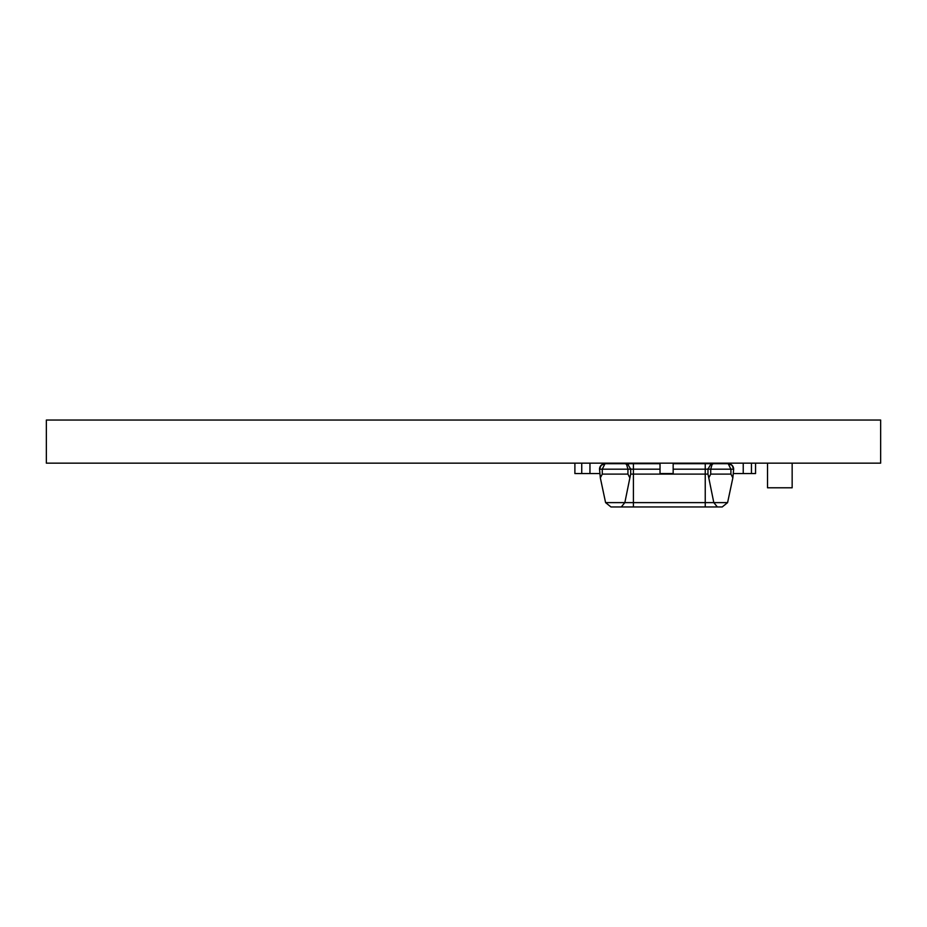 <?xml version="1.0" encoding="UTF-8"?>
<svg xmlns="http://www.w3.org/2000/svg" width="927" height="927" viewBox="0 0 927 927"><rect width="100%" height="100%" fill="white"/><g stroke="black" fill="none" stroke-linecap="round" stroke-linejoin="round"><path stroke-width="1.39" d="M880.65 463.152L46.35 463.152L46.35 420.047L880.65 420.047L880.65 463.152M792.156 463.152L792.156 487.787L767.521 487.787L767.521 463.152M630.684 474.103L630.684 469.178L599.526 469.178L600.337 477.88L602.272 474.103L627.938 474.103L629.873 477.88L630.684 474.103L707.973 474.103L707.973 469.178L710.719 464.439A2.735 1.796 60 0 1 712.087 464.439L713.338 463.697L728.182 463.697A5.469 5.469 0 0 1 733.651 469.178L732.052 465.308L728.182 463.697L730.916 469.178L710.719 469.178L712.087 464.439L713.338 463.697L705.238 463.697L713.338 463.697L710.719 464.439L714.497 463.152M631.554 463.152L605.007 463.697L660.024 463.697M673.164 463.697L705.238 463.697L705.238 469.178L673.164 469.178M707.973 474.103L708.784 477.88L710.719 474.103L730.916 474.103L732.851 477.88L733.651 469.178L730.916 469.178L730.916 474.103M660.024 469.178L633.419 469.178L633.419 506.953L722.237 506.953L610.951 506.953L621.299 506.953L624.844 502.619L713.813 502.619L708.784 477.88M600.337 477.88L605.586 502.619L624.844 502.619L629.873 477.88M717.359 506.953L713.813 502.619L727.591 502.619L732.851 477.88M755.551 463.152L755.551 473.558L733.651 473.558M751.449 473.558L751.449 463.152M743.234 473.558L743.234 463.152M599.526 473.558L574.891 473.558L574.891 463.152M599.526 469.178A5.469 5.469 0 0 1 605.007 463.697L601.136 465.308L605.007 463.697A5.469 5.469 0 0 0 599.526 469.178L601.136 465.308M589.954 473.558L589.954 463.152M581.739 473.558L581.739 463.152M673.164 463.152L673.164 473.558L660.024 473.558L660.024 463.152M727.591 502.619L722.237 506.953L727.591 502.619M610.951 506.953L605.586 502.619L610.951 506.953M633.419 463.697L633.419 469.178L630.684 469.178A5.469 5.469 0 0 0 630.65 468.61M628.413 464.74A5.469 5.469 0 0 0 627.938 464.439L625.319 463.697L626.571 464.439A2.735 1.796 120 0 1 627.938 464.439L630.684 469.178M627.938 474.103L627.938 469.178L626.571 464.439M602.272 474.103L602.272 469.178L605.007 463.697M710.719 474.103L710.719 469.178L707.973 469.178A5.469 5.469 0 0 1 708.008 468.61M705.238 506.953L705.238 469.178L707.973 469.178M732.052 465.308L728.216 463.697M730.731 464.334L729.456 463.859"/></g></svg>
